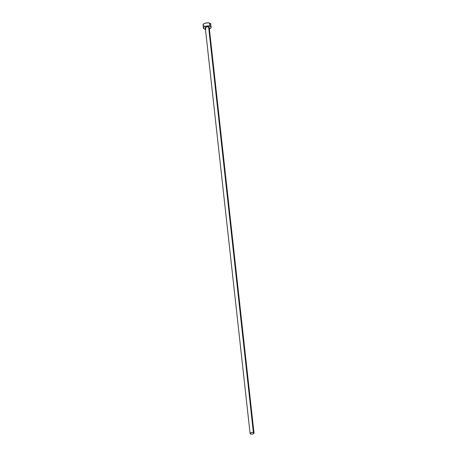 <?xml version="1.0" encoding="UTF-8"?>
<svg xmlns="http://www.w3.org/2000/svg" width="457" height="457" viewBox="0 0 457 457"><rect width="100%" height="100%" fill="white"/><g stroke="black" fill="none" stroke-linecap="round" stroke-linejoin="round"><path stroke-width="0.69" d="M208.598 26.872L253.384 432.579A1.977 0.823 -6.3 0 1 254.012 433.093A1.977 0.823 -6.3 0 1 252.875 433.979A1.977 0.823 -6.3 0 1 250.71 434.036A1.977 0.823 -6.3 0 1 250.082 433.527A1.977 0.823 -6.3 0 1 251.219 432.636A1.977 0.823 -6.3 0 1 253.384 432.579L208.598 26.872L209.22 27.391A1.977 0.823 173.7 0 0 208.598 26.872A1.977 0.823 173.7 0 0 206.427 26.929A1.977 0.823 173.7 0 0 205.29 27.82L206.438 26.923L208.598 26.872M210.608 24.769L210.848 24.112A3.953 1.639 173.7 0 0 209.597 23.084L209.934 26.146A3.953 1.639 -6.3 0 1 211.185 27.169A3.953 1.639 -6.3 0 1 209.38 28.797M205.45 29.231A3.953 1.639 -6.3 0 1 204.582 29.054A3.953 1.639 -6.3 0 1 203.325 28.031A3.953 1.639 -6.3 0 1 205.604 26.255A3.953 1.639 -6.3 0 1 209.934 26.146L209.597 23.084A3.953 1.639 173.7 0 0 205.262 23.193A3.953 1.639 173.7 0 0 202.988 24.969L203.342 25.546M208.895 28.951L210.945 27.837L211.083 26.872L209.934 26.146L207.112 25.969L204.376 26.74L203.371 27.694L203.679 28.614L205.884 29.271M205.918 28.328L205.29 27.808L250.082 433.527L250.71 434.036L252.121 434.127L253.486 433.739L254.012 433.099L253.384 432.579L251.973 432.493L250.607 432.876L250.082 433.516M254.012 433.093L209.22 27.386L208.935 27.877M211.185 27.169L210.494 23.524L208.98 22.941L206.775 22.901L204.61 23.41L203.228 24.295L203.325 28.031M203.731 25.792L204.239 25.986"/></g></svg>
